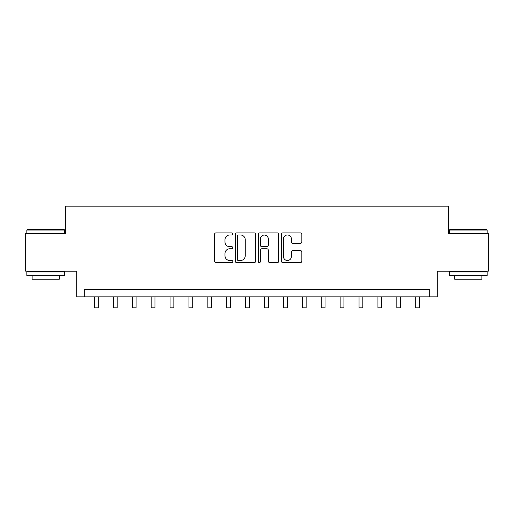 <?xml version="1.0" encoding="UTF-8"?>
<svg xmlns="http://www.w3.org/2000/svg" width="514" height="514" viewBox="0 0 514 514"><rect width="100%" height="100%" fill="white"/><g stroke="black" fill="none" stroke-linecap="round" stroke-linejoin="round"><path stroke-width="0.77" d="M232.81 233.941A1.041 1.041 0 0 0 231.775 232.9L216.008 232.9A1.484 1.484 0 0 0 214.524 234.384L214.524 261.093A1.484 1.484 0 0 0 216.008 262.577L231.775 262.577A1.041 1.041 0 0 0 232.81 261.542A1.041 1.041 0 0 0 231.775 260.502L229.732 260.502A4.748 4.748 0 0 1 224.984 255.754L224.984 253.53A4.748 4.748 0 0 1 229.732 248.776L231.775 248.776A1.041 1.041 0 0 0 232.81 247.742A1.041 1.041 0 0 0 231.775 246.701L229.732 246.701A4.748 4.748 0 0 1 224.984 241.953L224.984 239.73A4.748 4.748 0 0 1 229.732 234.982L231.775 234.982A1.041 1.041 0 0 0 232.81 233.941M300.369 243.366A1.484 1.484 0 0 0 301.853 241.882L301.853 234.384A1.484 1.484 0 0 0 300.369 232.9L282.854 232.9A1.484 1.484 0 0 0 281.37 234.384L281.37 261.093A1.484 1.484 0 0 0 282.854 262.577L300.369 262.577A1.484 1.484 0 0 0 301.853 261.093L301.853 252.046A1.484 1.484 0 0 0 300.369 250.562L292.871 250.562A1.484 1.484 0 0 0 291.387 252.046L291.387 256.531A3.971 3.971 0 0 1 287.422 260.502A3.971 3.971 0 0 1 283.452 256.531L283.452 238.946A3.971 3.971 0 0 1 287.422 234.982A3.971 3.971 0 0 1 291.387 238.946L291.387 241.882A1.484 1.484 0 0 0 292.871 243.366L300.369 243.366M429.717 296.874L437.279 296.874L437.279 271.174L488.3 271.174L488.3 233.382L448.619 233.382L448.619 206.165L65.381 206.165L65.381 233.382L25.7 233.382L25.7 271.174L76.721 271.174L76.721 296.874L429.717 296.874L429.717 289.311L84.283 289.311L84.283 296.874M255.702 234.384A1.484 1.484 0 0 0 254.218 232.9L236.71 232.9A1.484 1.484 0 0 0 235.226 234.384L235.226 261.093A1.484 1.484 0 0 0 236.71 262.577L254.218 262.577A1.484 1.484 0 0 0 255.702 261.093L255.702 234.384M259.782 232.9L277.29 232.9A1.484 1.484 0 0 1 278.774 234.384L278.774 261.093A1.484 1.484 0 0 1 277.29 262.577L269.799 262.577A1.484 1.484 0 0 1 268.314 261.093L268.314 250.26A1.484 1.484 0 0 0 266.83 248.776L261.857 248.776A1.484 1.484 0 0 0 260.373 250.26L260.373 261.542A1.041 1.041 0 0 1 259.339 262.577A1.041 1.041 0 0 1 258.298 261.542L258.298 234.384A1.484 1.484 0 0 1 259.782 232.9M238.342 234.982A1.041 1.041 0 0 0 237.301 236.016L237.301 259.461A1.041 1.041 0 0 0 238.342 260.502L240.494 260.502A4.748 4.748 0 0 0 245.242 255.754L245.242 239.73A4.748 4.748 0 0 0 240.494 234.982L238.342 234.982M268.314 239.023A3.971 3.971 0 0 0 264.344 235.052A3.971 3.971 0 0 0 260.373 239.023L260.373 245.217A1.484 1.484 0 0 0 261.857 246.701L266.83 246.701A1.484 1.484 0 0 0 268.314 245.217L268.314 239.023M94.486 296.874L94.486 307.835L98.264 307.835L98.264 296.874M113.382 296.874L113.382 307.835L117.16 307.835L117.16 296.874M132.278 296.874L132.278 307.835L136.056 307.835L136.056 296.874M151.174 296.874L151.174 307.835L154.958 307.835L154.958 296.874M170.076 296.874L170.076 307.835L173.854 307.835L173.854 296.874M27.287 229.597L64.173 229.597L64.629 230.054L26.831 230.054L27.287 229.597M45.733 275.71L26.831 275.71L26.831 271.932L64.629 271.932L64.629 275.71L45.733 275.71M59.335 275.71L59.335 279.186L32.125 279.186L32.125 275.71M449.827 229.597L486.713 229.597L487.169 230.054L449.371 230.054L449.827 229.597M468.267 275.71L449.371 275.71L449.371 271.932L487.169 271.932L487.169 275.71L468.267 275.71M481.875 275.71L481.875 279.186L454.665 279.186L454.665 275.71M188.972 296.874L188.972 307.835L192.75 307.835L192.75 296.874M207.868 296.874L207.868 307.835L211.646 307.835L211.646 296.874M226.764 296.874L226.764 307.835L230.542 307.835L230.542 296.874M245.66 296.874L245.66 307.835L249.444 307.835L249.444 296.874M264.556 296.874L264.556 307.835L268.34 307.835L268.34 296.874M283.458 296.874L283.458 307.835L287.236 307.835L287.236 296.874M302.354 296.874L302.354 307.835L306.132 307.835L306.132 296.874M321.25 296.874L321.25 307.835L325.028 307.835L325.028 296.874M340.146 296.874L340.146 307.835L343.924 307.835L343.924 296.874M359.042 296.874L359.042 307.835L362.826 307.835L362.826 296.874M377.944 296.874L377.944 307.835L381.722 307.835L381.722 296.874M396.84 296.874L396.84 307.835L400.618 307.835L400.618 296.874M415.736 296.874L415.736 307.835L419.514 307.835L419.514 296.874M26.831 233.382L26.831 230.054M35.453 271.932L35.453 271.174M56.013 271.932L56.013 271.174M64.629 233.382L64.629 230.054M449.371 233.382L449.371 230.054M457.987 271.932L457.987 271.174M478.547 271.932L478.547 271.174M487.169 233.382L487.169 230.054"/></g></svg>
